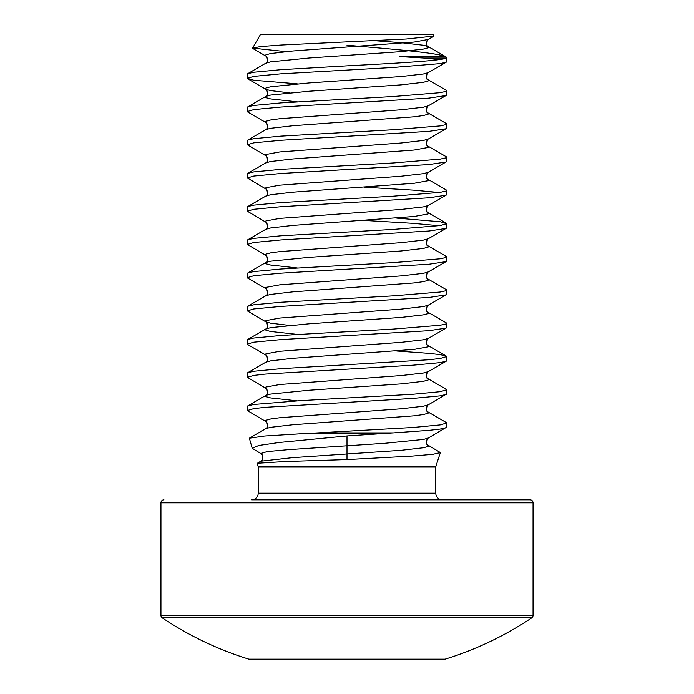 <?xml version="1.0" encoding="UTF-8"?>
<svg xmlns="http://www.w3.org/2000/svg" width="694" height="694" viewBox="0 0 694 694"><rect width="100%" height="100%" fill="white"/><g stroke="black" fill="none" stroke-linecap="round" stroke-linejoin="round"><path stroke-width="1.04" d="M440.378 452.592L435.936 466.151L258.064 466.151L257.153 463.375L260.797 461.206L292.382 457.676L401.167 450.311L423.375 447.76L428.094 446.476L428.181 445.253L440.378 452.592L432.883 454.318L412.557 456.062L347 459.575L347 435.945L279.196 442.486L258.801 445.479L252.208 448.281L260.779 453.512L267.199 451.594L288.166 449.677L384.962 443.284L423.375 439.449L428.094 438.174L446.667 427.148L446.251 422.516L428.181 412.028C425.387 412.635 426.966 403.552 428.181 404.897L446.667 393.932L446.251 389.291L428.181 378.803C425.387 379.41 426.966 370.336 428.181 371.672L446.251 361.192L446.251 356.065L440.196 354.634L429.031 353.359L396.777 351.008M257.222 463.271L284.748 461.545L347 459.575M299.756 433.837L317.305 432.9L393.281 432.9L378.612 433.837L299.756 433.837L264.692 436.014L249.354 438.209L252.208 448.281M433.655 34.7L260.345 34.7L252.59 48.12L260.397 46.585L281.001 45.041L406.216 39.011L433.976 36.071L433.655 34.7M285.885 51.625L252.59 48.12M317.305 432.9L413.095 427.469L440.196 424.919L446.667 423.002M393.281 432.9L429.031 430.349L440.196 429.066L446.251 427.634M247.333 78.309L247.749 73.668L253.804 72.237L280.905 69.678L347 65.843C396.864 63.241 442.659 60.638 446.233 58.036L446.632 57.524L445.227 56.544L399.154 56.544L423.782 58.036L446.667 58.036L446.251 62.174L440.196 63.614L393.316 67.448L280.905 73.833L253.804 76.392L247.333 78.309L253.804 80.226L297.223 83.844M439.085 59.615L423.782 58.036M297.223 267.953L270.625 265.03L265.906 263.746L265.819 262.523C268.613 263.13 267.034 254.047 265.819 255.392L247.333 244.427L247.749 239.786L265.819 229.298C268.613 229.905 267.034 220.831 265.819 222.167L247.333 211.202L247.749 206.56L265.819 196.072C268.613 196.68 267.034 187.606 265.819 188.95L247.333 177.976L247.749 173.335L265.819 162.856C268.613 163.454 267.034 154.38 265.819 155.725L247.333 144.751L247.749 140.119L265.819 129.631C268.613 130.238 267.034 121.155 265.819 122.5L247.749 112.012L247.333 107.379L248.053 106.737L253.804 105.462L280.905 102.903L393.316 96.518L440.196 92.684L445.947 91.4L446.667 90.767L446.251 90.281L428.181 79.793C425.387 80.4 426.966 71.326 428.181 72.662L446.251 62.174M247.333 111.526L253.804 109.609L280.905 107.058L429.031 98.114L445.947 95.555L446.667 94.913L446.667 90.767M247.749 140.119L253.804 138.687L280.905 136.128L393.316 129.735L440.196 125.909L445.947 124.625L446.667 123.992L446.251 123.506L428.181 113.018C425.387 113.625 426.966 104.542 428.181 105.887L446.251 95.399M247.333 144.751L253.804 142.834L280.905 140.283L429.031 131.34L445.947 128.78L446.667 128.138L446.667 123.992M247.749 173.335L253.804 171.904L280.905 169.353L393.316 162.96L440.196 159.126L445.947 157.85L446.667 157.208L446.251 156.731L428.181 146.243C425.387 146.842 426.966 137.768 428.181 139.112L446.251 128.624M247.333 177.976L253.804 176.059L280.905 173.5L429.031 164.556L445.947 162.006L446.667 161.364L446.667 157.208M247.749 206.56L253.804 205.129L280.905 202.57L393.316 196.185L440.196 192.351L445.947 191.076L446.667 190.434L446.251 189.948L428.181 179.46C425.387 180.067 426.966 170.993 428.181 172.338L446.251 161.849M247.333 211.202L253.804 209.284L280.905 206.725L429.031 197.781L445.947 195.222L446.667 194.589L446.667 190.434M439.085 192.507L413.095 190.113L364.506 187.215M247.749 239.786L253.804 238.354L280.905 235.795L393.316 229.41L440.196 225.576L446.667 223.659L440.196 221.742L396.777 218.116M247.333 244.427L253.804 242.51L280.905 239.951L429.031 231.007L445.947 228.447L446.667 227.814L446.667 223.659M439.085 225.732L413.095 223.338L364.506 220.44M289.233 325.408L270.625 323.17L265.906 321.895L247.333 310.869L247.749 306.236L265.819 295.748C268.613 296.347 267.034 287.273 265.819 288.617L247.749 278.129L247.333 273.497L248.053 272.855L253.804 271.58L280.905 269.02L393.316 262.636L440.196 258.801L445.947 257.517L446.667 256.884L446.251 256.398L428.181 245.91C425.387 246.517 426.966 237.443 428.181 238.779L446.251 228.291M247.333 277.643L253.804 275.726L280.905 273.176L429.031 264.232L445.947 261.673L446.667 261.031L446.667 256.884M247.749 306.236L253.804 304.796L280.905 302.246L393.316 295.852L440.196 292.018L445.947 290.743L446.667 290.109L446.251 289.624L428.181 279.135C425.387 279.743 426.966 270.66 428.181 272.005L446.251 261.517M247.333 310.869L253.804 308.951L280.905 306.401L429.031 297.448L445.947 294.898L446.667 294.256L446.667 290.109M297.223 400.846L270.625 397.922L265.906 396.647L265.819 395.415C268.613 396.022 267.034 386.948 265.819 388.284L247.333 377.319L247.749 372.678L265.819 362.19C268.613 362.797 267.034 353.723 265.819 355.068L247.749 344.58L247.333 339.939L248.053 339.305L253.804 338.021L280.905 335.471L393.316 329.077L440.196 325.243L445.947 323.968L446.667 323.326L446.251 322.84L428.181 312.361C425.387 312.959 426.966 303.885 428.181 305.23L446.251 294.742M247.333 344.094L253.804 342.177L280.905 339.618L429.031 330.674L445.947 328.123L446.667 327.481L446.667 323.326M247.749 372.678L253.804 371.247L280.905 368.688L429.031 359.744L440.196 358.468L446.667 356.551M247.333 377.319L253.804 375.402L264.969 374.118L413.095 365.174L440.196 362.624L446.251 361.192M249.354 438.192L265.819 428.64C268.613 429.248 267.034 420.165 265.819 421.51L247.333 410.536L247.749 405.903L253.804 404.472L300.684 400.638L413.095 394.244L440.196 391.694L446.667 389.776M247.333 410.536L253.804 408.619L264.969 407.343L413.095 398.399L440.196 395.849L446.251 394.409M249.771 659.3L444.229 659.3L249.771 659.3A2.993 2.993 0 0 1 248.894 659.17A332.235 332.235 0 0 1 162.275 617.894L531.725 617.894A2.993 2.993 0 0 0 533.053 615.413L533.053 502.82A2.993 2.993 0 0 0 530.06 499.827L442.434 499.827A6.645 6.645 0 0 1 435.789 493.182L258.211 493.182A6.645 6.645 0 0 1 251.566 499.827L530.06 499.827M162.275 617.894A2.993 2.993 0 0 1 160.947 615.413L160.947 502.82A2.993 2.993 0 0 1 163.94 499.827M444.229 659.3A2.993 2.993 0 0 0 445.106 659.17A332.235 332.235 0 0 0 531.725 617.894M248.894 659.17L445.106 659.17M347 45.231C393.489 49.144 437.298 52.883 445.227 56.544M347 435.945L378.612 433.837M435.936 466.151L435.789 467.079L258.211 467.079L258.211 493.182M160.947 502.82L533.053 502.82M160.947 615.413L533.053 615.413M265.819 428.64L270.625 427.313L292.833 424.754L414.231 415.81L423.375 414.535L428.094 413.251L428.181 412.028M247.749 405.903L265.906 395.363L270.625 394.088L309.038 390.254L401.167 383.869L423.375 381.31L428.094 380.034L428.181 378.803M265.819 362.19L270.625 360.863L292.833 358.312L414.231 349.368L428.094 346.809L428.181 345.577C425.387 346.185 426.966 337.111 428.181 338.455L446.251 327.967M297.223 334.395L270.625 331.472L265.906 330.197L265.819 328.973L270.625 327.637L309.038 323.812L401.167 317.418L423.375 314.859L428.094 313.584L428.181 312.361M265.819 295.748L270.625 294.421L292.833 291.862L414.231 282.918L423.375 281.643L428.094 280.359L428.181 279.135M247.749 273.011L265.906 262.471L270.625 261.196L309.038 257.361L401.167 250.968L423.375 248.417L428.094 247.142L428.181 245.91M265.819 229.298L270.625 227.97L292.833 225.411L414.231 216.467L428.094 213.917L428.181 212.685C425.387 213.292 426.966 204.218 428.181 205.554L446.251 195.075M265.819 196.072L270.625 194.745L292.833 192.195L414.231 183.251L428.094 180.692L428.181 179.46M265.819 162.856L270.625 161.52L292.833 158.969L414.231 150.025L428.094 147.466L428.181 146.243M265.819 129.631L270.625 128.303L292.833 125.744L414.231 116.8L423.375 115.525L428.094 114.241L428.181 113.018M297.223 101.836L270.625 98.912L265.906 97.637L265.819 96.405L270.625 95.078L309.038 91.244L401.167 84.859L423.375 82.3L428.094 81.025L428.181 79.793M247.749 73.668L265.906 63.128L270.625 61.853L309.038 58.018L401.167 51.634L423.375 49.074L428.094 47.799L428.181 46.567L423.375 45.24L401.167 42.69L374.439 40.668M265.819 421.51L265.906 420.286L270.625 419.002L279.769 417.727L401.167 408.783L423.375 406.224L428.181 404.897M265.819 388.284L265.906 387.061L279.769 384.502L401.167 375.558L423.375 373.008L428.181 371.672M265.819 355.068L265.906 353.836L279.769 351.277L401.167 342.333L423.375 339.782L428.181 338.455M247.749 339.453L265.819 328.973C268.613 329.572 267.034 320.498 265.819 321.843L265.906 320.611L279.769 318.06L401.167 309.116L423.375 306.557L428.181 305.23M265.819 288.617L265.906 287.385L279.769 284.835L401.167 275.891L423.375 273.332L428.181 272.005M265.819 255.392L265.906 254.169L270.625 252.885L279.769 251.61L401.167 242.666L423.375 240.107L428.181 238.779M265.819 222.167L265.906 220.944L279.769 218.384L401.167 209.441L423.375 206.89L428.181 205.554M265.819 188.95L265.906 187.718L279.769 185.168L401.167 176.215L423.375 173.665L428.181 172.338M265.819 155.725L265.906 154.493L279.769 151.943L401.167 142.999L423.375 140.44L428.181 139.112M265.819 122.5L265.906 121.277L270.625 119.993L279.769 118.717L401.167 109.773L423.375 107.214L428.181 105.887M289.233 92.84L270.625 90.602L265.906 89.326L265.906 88.051L270.625 86.767L309.038 82.942L401.167 76.548L423.375 73.989L428.181 72.662M265.819 63.18C268.613 63.787 267.034 54.713 265.819 56.049L265.906 54.826L270.625 53.551L292.833 50.992L414.231 42.048L428.094 39.489L433.976 36.079M435.789 467.079L435.789 493.182M258.064 466.151L258.211 467.079M446.624 57.524L446.667 58.036M446.051 56.943L428.181 46.567C425.387 47.175 426.966 38.101 428.181 39.445M247.749 106.893L265.819 96.405C268.613 97.013 267.034 87.938 265.819 89.274L247.749 78.786M446.251 223.173L428.181 212.685M446.251 356.065L428.181 345.577M265.819 56.049L252.816 48.502M428.181 445.253C425.387 445.852 426.966 436.778 428.181 438.122M260.797 461.206C263.677 460.573 263.147 454.023 260.779 453.512"/></g></svg>

